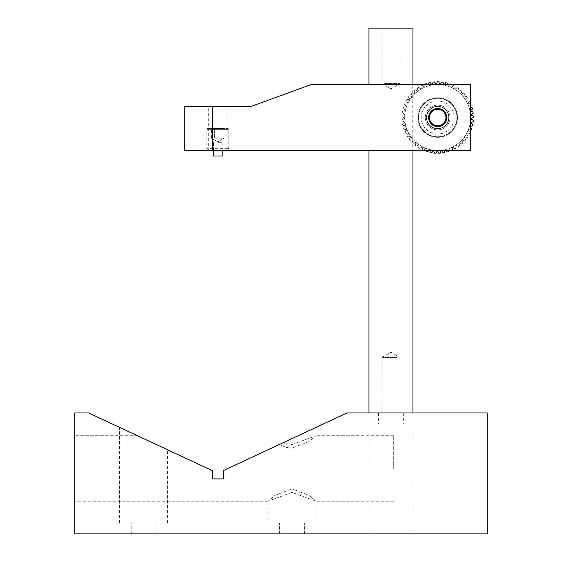 <?xml version="1.0" encoding="UTF-8"?>
<svg xmlns="http://www.w3.org/2000/svg" width="562" height="562" viewBox="0 0 562 562"><rect width="100%" height="100%" fill="white"/><g stroke="black" fill="none" stroke-linecap="round" stroke-linejoin="round"><path stroke-width="0.42" stroke-dasharray="2.81 2.11" d="M390.955 533.9L412.951 533.9L390.955 533.9M390.955 423.945L412.951 423.945L390.955 423.945M390.955 412.951L378.584 412.951L390.955 412.951M143.556 522.906L167.56 522.906L143.556 522.906M143.556 533.9L131.199 533.9L143.556 533.9M143.556 438.585L119.551 427.394L143.556 438.585M291.994 522.906L315.999 522.906L291.994 522.906M291.994 533.9L304.351 533.9L291.994 533.9M291.994 492.382L268.046 501.206L275.12 495.326L291.994 488.807L275.12 495.326L268.046 501.206L291.994 492.382L315.999 501.171L308.882 495.333L291.994 488.807L308.875 495.326L315.999 501.171L291.994 492.382M291.994 438.585L279.539 444.394C283.093 446.621 287.245 447.872 291.994 448.146C287.259 447.879 283.108 446.628 279.539 444.394L223.276 470.633L315.999 427.394L223.276 470.633L223.276 478.922L223.276 470.633L282.672 442.933L291.994 444.563L315.942 435.74L308.875 441.627L291.994 448.146L308.868 441.627L315.942 435.74L291.994 444.563L282.672 442.933L315.999 427.394L291.994 438.585M393.702 468.476L393.702 435.74L393.702 468.476M487.17 468.476L487.17 449.902L487.17 468.476M212.274 478.922L223.276 478.922L212.274 478.922L212.274 470.633L212.274 478.922L223.276 478.922L223.276 470.633L223.276 478.922L212.274 478.922L212.274 470.633L207.659 468.476L212.274 470.633L212.274 478.922L212.274 470.633L88.578 412.951L74.83 412.951L74.83 533.9L487.17 533.9L487.17 412.951L346.972 412.951L223.276 470.633L223.276 478.922L212.274 478.922M74.83 468.476L74.83 435.74L74.83 468.476M207.659 468.476L137.458 435.74L207.659 468.476M446.762 117.535A9.069 9.069 0 0 1 437.686 126.605A9.069 9.069 0 0 1 428.616 117.535A9.069 9.069 0 0 1 437.686 108.466A9.069 9.069 0 0 1 446.762 117.535M450.057 117.535A12.371 12.371 0 0 1 437.686 129.906A12.371 12.371 0 0 1 425.315 117.535A12.371 12.371 0 0 0 437.686 129.906A12.371 12.371 0 0 0 450.057 117.535A12.371 12.371 0 0 0 437.686 105.164A12.371 12.371 0 0 0 425.315 117.535A12.371 12.371 0 0 1 437.686 105.164A12.371 12.371 0 0 1 450.057 117.535M390.955 84.546L470.675 84.546L390.955 84.546M390.955 150.525L368.967 150.525L412.775 150.525L412.775 84.546L412.775 150.525L390.955 150.525M217.775 106.541L208.706 106.541L217.775 106.541M217.775 150.525L208.706 150.525L217.775 150.525M470.675 150.525L470.675 84.546L311.179 84.546L250.764 106.541L184.786 106.541L184.786 150.525L470.675 150.525L470.675 84.546L470.675 150.525L412.775 150.525L470.675 150.525M384.633 28.1L400.025 28.1L384.633 28.1M384.633 83.626L400.025 83.626L384.633 83.626M397.285 412.951L381.886 412.951L397.285 412.951M397.285 357.418L381.886 357.418L397.285 357.418M375.62 412.951L412.951 412.951L375.62 412.951M368.967 28.1L412.951 28.1M437.686 128.803A11.268 11.268 0 0 1 426.418 117.535A11.268 11.268 0 0 1 437.686 106.267A11.268 11.268 0 0 1 448.961 117.535A11.268 11.268 0 0 1 437.686 128.803A11.268 11.268 0 0 1 426.418 117.535A11.268 11.268 0 0 1 437.686 106.267A11.268 11.268 0 0 1 448.961 117.535A11.268 11.268 0 0 1 437.686 128.803M437.686 98.294A19.241 19.241 0 0 1 456.927 117.535A19.241 19.241 0 0 1 437.686 136.777A19.241 19.241 0 0 1 418.444 117.535A19.241 19.241 0 0 1 437.686 98.294A19.241 19.241 0 0 1 456.927 117.535A19.241 19.241 0 0 1 437.686 136.777A19.241 19.241 0 0 1 418.444 117.535A19.241 19.241 0 0 1 437.686 98.294A19.241 19.241 0 0 0 418.444 117.535A19.241 19.241 0 0 0 437.686 136.777A19.241 19.241 0 0 0 456.927 117.535A19.241 19.241 0 0 0 437.686 98.294A19.241 19.241 0 0 0 418.444 117.535A19.241 19.241 0 0 0 437.686 136.777A19.241 19.241 0 0 0 456.927 117.535A19.241 19.241 0 0 0 437.686 98.294A19.241 19.241 0 0 1 456.927 117.535A19.241 19.241 0 0 1 437.686 136.777M444.198 98.842A19.789 19.789 0 0 1 456.379 124.047A19.789 19.789 0 0 1 431.173 136.222A19.789 19.789 0 0 1 418.999 111.023A19.789 19.789 0 0 1 444.198 98.842A19.789 19.789 0 0 1 456.379 124.047A19.789 19.789 0 0 1 431.173 136.222A19.789 19.789 0 0 1 418.999 111.023A19.789 19.789 0 0 1 444.198 98.842M434.7 126.099A9.069 9.069 0 0 0 446.256 120.521A9.069 9.069 0 0 0 440.671 108.972A9.069 9.069 0 0 1 446.256 120.521A9.069 9.069 0 0 1 434.7 126.099A9.069 9.069 0 0 1 429.122 114.55A9.069 9.069 0 0 1 440.671 108.972A9.069 9.069 0 0 0 429.122 114.55A9.069 9.069 0 0 0 434.7 126.099M426.179 150.56L425.947 148.361A32.989 32.989 0 0 0 429.607 149.52L428.736 150.525M451.096 84.412L451.237 87.454A32.989 32.989 0 0 0 447.647 86.091A32.989 32.989 0 0 1 451.237 87.454L451.096 84.412A35.736 35.736 0 0 0 449.783 83.907L449.157 84.546M404.436 104.448A35.736 35.736 0 0 1 404.977 103.155A35.736 35.736 0 0 0 404.436 104.448L406.551 106.647L404.436 104.448M404.977 103.155L408.026 103.106A32.989 32.989 0 0 0 406.551 106.647A32.989 32.989 0 0 1 408.026 103.106L404.977 103.155M406.902 99.383A35.736 35.736 0 0 0 406.214 100.605A35.736 35.736 0 0 1 406.902 99.383L409.937 99.699A32.989 32.989 0 0 0 408.054 103.043L406.214 100.605L408.054 103.043A32.989 32.989 0 0 1 409.937 99.699L406.902 99.383M409.269 95.87A35.736 35.736 0 0 0 408.441 97.001A35.736 35.736 0 0 1 409.269 95.87L412.248 96.538A32.989 32.989 0 0 0 409.979 99.636L408.441 97.001L409.979 99.636A32.989 32.989 0 0 1 412.248 96.538L409.269 95.87M412.03 92.66A35.736 35.736 0 0 0 411.075 93.685A35.736 35.736 0 0 1 412.03 92.66L414.904 93.678A32.989 32.989 0 0 0 412.29 96.488L411.075 93.685L412.29 96.488A32.989 32.989 0 0 1 414.904 93.678L412.03 92.66M415.149 89.801A35.736 35.736 0 0 0 414.082 90.707A35.736 35.736 0 0 1 415.149 89.801L417.889 91.149A32.989 32.989 0 0 0 414.96 93.629L414.082 90.707L414.96 93.629A32.989 32.989 0 0 1 417.889 91.149L415.149 89.801M418.592 87.328A35.736 35.736 0 0 0 417.418 88.101A35.736 35.736 0 0 1 418.592 87.328L421.149 88.993A32.989 32.989 0 0 0 417.945 91.107L417.418 88.101L417.945 91.107A32.989 32.989 0 0 1 421.149 88.993L418.592 87.328M422.294 85.284A35.736 35.736 0 0 0 421.043 85.916A35.736 35.736 0 0 1 422.294 85.284L424.64 87.236A32.989 32.989 0 0 0 421.205 88.958L421.043 85.916L421.205 88.958A32.989 32.989 0 0 1 424.64 87.236L422.294 85.284M427.029 84.546L426.221 83.689A35.736 35.736 0 0 0 424.9 84.167L424.703 87.208L424.9 84.167M428.314 85.909A32.989 32.989 0 0 0 424.703 87.208A32.989 32.989 0 0 1 428.314 85.909L428.314 85.909M431.771 84.546L430.302 82.572A35.736 35.736 0 0 0 428.932 82.888L428.63 84.546M432.122 85.024A32.989 32.989 0 0 0 428.385 85.888A32.989 32.989 0 0 1 432.122 85.024L432.122 85.024M435.979 84.546L434.489 81.94A35.736 35.736 0 0 0 433.091 82.094L432.333 84.546M436.007 84.588A32.989 32.989 0 0 0 432.192 85.01A32.989 32.989 0 0 1 436.007 84.588L436.007 84.588M439.884 84.546L438.725 81.813A35.736 35.736 0 0 0 437.32 81.799L436.091 84.546M439.913 84.623A32.989 32.989 0 0 0 436.077 84.588A32.989 32.989 0 0 1 439.913 84.623L439.913 84.623M443.622 84.546L442.94 82.185A35.736 35.736 0 0 0 441.549 82.01L440.032 84.546M443.79 85.115A32.989 32.989 0 0 0 439.983 84.63A32.989 32.989 0 0 1 443.79 85.115L443.79 85.115M447.331 84.546L447.085 83.057A35.736 35.736 0 0 0 445.722 82.712L444.31 84.546M447.584 86.063A32.989 32.989 0 0 0 443.861 85.129A32.989 32.989 0 0 1 447.584 86.063L447.584 86.063M454.918 86.225A35.736 35.736 0 0 0 453.674 85.579A35.736 35.736 0 0 1 454.918 86.225L454.693 89.274A32.989 32.989 0 0 0 451.3 87.489L453.674 85.579L451.3 87.489A32.989 32.989 0 0 1 454.693 89.274L454.918 86.225M458.501 88.487A35.736 35.736 0 0 0 457.342 87.693A35.736 35.736 0 0 1 458.501 88.487L457.918 91.48A32.989 32.989 0 0 0 454.756 89.309L457.342 87.693L454.756 89.309A32.989 32.989 0 0 1 457.918 91.48L458.501 88.487M461.788 91.149A35.736 35.736 0 0 0 460.735 90.222A35.736 35.736 0 0 1 461.788 91.149L460.861 94.058A32.989 32.989 0 0 0 457.974 91.522L460.735 90.222L457.974 91.522A32.989 32.989 0 0 1 460.861 94.058L461.788 91.149M464.739 94.184A35.736 35.736 0 0 0 463.805 93.144A35.736 35.736 0 0 1 464.739 94.184L463.474 96.959A32.989 32.989 0 0 0 460.91 94.107L463.805 93.144L460.91 94.107A32.989 32.989 0 0 1 463.474 96.959L464.739 94.184M467.317 97.549A35.736 35.736 0 0 0 466.509 96.404A35.736 35.736 0 0 1 467.317 97.549L465.722 100.155A32.989 32.989 0 0 0 463.517 97.015L466.509 96.404L463.517 97.015A32.989 32.989 0 0 1 465.722 100.155L467.317 97.549M469.467 101.195A35.736 35.736 0 0 0 468.806 99.959A35.736 35.736 0 0 1 469.467 101.195L467.584 103.591A32.989 32.989 0 0 0 465.765 100.219L468.806 99.959L465.765 100.219A32.989 32.989 0 0 1 467.584 103.591L469.467 101.195M470.675 105.572L471.181 105.066A35.736 35.736 0 0 0 470.661 103.759A35.736 35.736 0 0 1 470.675 103.787M467.612 103.661L470.661 103.759L467.612 103.661A32.989 32.989 0 0 1 469.024 107.23A32.989 32.989 0 0 0 467.612 103.661L467.612 103.661M470.675 110.489L472.417 109.119A35.736 35.736 0 0 0 472.059 107.756L470.675 107.546M470.022 111.009A32.989 32.989 0 0 0 469.045 107.293A32.989 32.989 0 0 1 470.022 111.009L470.022 111.009M470.675 114.81L473.169 113.285A35.736 35.736 0 0 0 472.979 111.894L470.675 111.255M470.57 114.88A32.989 32.989 0 0 0 470.036 111.072A32.989 32.989 0 0 1 470.57 114.88L470.57 114.88M470.675 118.772L473.422 117.507A35.736 35.736 0 0 0 473.394 116.109L470.675 114.985M470.654 118.786A32.989 32.989 0 0 0 470.577 114.95A32.989 32.989 0 0 1 470.654 118.786L470.654 118.786M470.675 122.544L473.176 121.736A35.736 35.736 0 0 0 473.316 120.338L470.675 118.87M470.275 122.671A32.989 32.989 0 0 0 470.647 118.856A32.989 32.989 0 0 1 470.275 122.671L470.275 122.671M470.675 126.246L472.431 125.902A35.736 35.736 0 0 0 472.733 124.532L470.675 123.043M469.439 126.492A32.989 32.989 0 0 0 470.261 122.741A32.989 32.989 0 0 1 469.439 126.492L469.439 126.492M471.195 129.955L468.153 130.18L471.195 129.955A35.736 35.736 0 0 0 471.659 128.628L470.675 127.722M468.153 130.18A32.989 32.989 0 0 0 469.418 126.562A32.989 32.989 0 0 1 468.153 130.18L468.153 130.18M469.495 133.833A35.736 35.736 0 0 0 470.106 132.569A35.736 35.736 0 0 1 469.495 133.833L466.446 133.7A32.989 32.989 0 0 0 468.125 130.251L470.106 132.569L468.125 130.251A32.989 32.989 0 0 1 466.446 133.7L469.495 133.833M467.338 137.479A35.736 35.736 0 0 0 468.104 136.299A35.736 35.736 0 0 1 467.338 137.479L464.331 136.988A32.989 32.989 0 0 0 466.411 133.756L468.104 136.299L466.411 133.756A32.989 32.989 0 0 1 464.331 136.988L467.338 137.479M464.774 140.844A35.736 35.736 0 0 0 465.666 139.762A35.736 35.736 0 0 1 464.774 140.844L461.845 140.001A32.989 32.989 0 0 0 464.289 137.044L465.666 139.762L464.289 137.044A32.989 32.989 0 0 1 461.845 140.001L464.774 140.844M461.831 143.886A35.736 35.736 0 0 0 462.842 142.917A35.736 35.736 0 0 1 461.831 143.886L459.013 142.699A32.989 32.989 0 0 0 461.795 140.05L462.842 142.917L461.795 140.05A32.989 32.989 0 0 1 459.013 142.699L461.831 143.886M458.543 146.556A35.736 35.736 0 0 0 459.667 145.713A35.736 35.736 0 0 1 458.543 146.556L455.887 145.045A32.989 32.989 0 0 0 458.964 142.748L459.667 145.713L458.964 142.748A32.989 32.989 0 0 1 455.887 145.045L458.543 146.556M454.96 148.818A35.736 35.736 0 0 0 456.175 148.115A35.736 35.736 0 0 1 454.96 148.818L452.508 147.005A32.989 32.989 0 0 0 455.831 145.087L456.175 148.115L455.831 145.087A32.989 32.989 0 0 1 452.508 147.005L454.96 148.818M451.138 150.644L448.919 148.551L451.138 150.644A35.736 35.736 0 0 0 452.431 150.089A35.736 35.736 0 0 1 451.434 150.525M452.445 147.033L452.431 150.089L452.445 147.033A32.989 32.989 0 0 1 448.919 148.551A32.989 32.989 0 0 0 452.445 147.033L452.445 147.033M445.891 150.525L447.134 152A35.736 35.736 0 0 0 448.476 151.607L448.609 150.525M445.174 149.661A32.989 32.989 0 0 0 448.855 148.572A32.989 32.989 0 0 1 445.174 149.661L445.174 149.661M441.451 150.525L442.989 152.878A35.736 35.736 0 0 0 444.373 152.639L444.893 150.525M441.318 150.321A32.989 32.989 0 0 0 445.104 149.675A32.989 32.989 0 0 1 441.318 150.321L441.318 150.321M433.611 150.525L433.52 150.258A32.989 32.989 0 0 0 437.348 150.518L437.419 150.518A32.989 32.989 0 0 0 441.247 150.328A32.989 32.989 0 0 1 437.419 150.518L438.774 153.257A35.736 35.736 0 0 0 440.172 153.187L441.177 150.525M434.538 153.131A35.736 35.736 0 0 0 435.943 153.229L437.348 150.518A32.989 32.989 0 0 1 433.52 150.258L434.538 153.131M429.902 150.525L430.352 152.513A35.736 35.736 0 0 0 431.728 152.773L433.26 150.525M429.677 149.534A32.989 32.989 0 0 0 433.45 150.251A32.989 32.989 0 0 1 429.677 149.534L429.677 149.534M426.263 151.396A35.736 35.736 0 0 0 427.605 151.817L429.607 149.52A32.989 32.989 0 0 1 425.947 148.361L426.263 151.396M422.343 149.808A35.736 35.736 0 0 0 423.622 150.384A35.736 35.736 0 0 1 422.343 149.808L422.385 146.759A32.989 32.989 0 0 0 425.884 148.34L423.622 150.384L425.884 148.34A32.989 32.989 0 0 1 422.385 146.759L422.343 149.808M418.634 147.764A35.736 35.736 0 0 0 419.835 148.494A35.736 35.736 0 0 1 418.634 147.764L419.034 144.743A32.989 32.989 0 0 0 422.322 146.724L419.835 148.494L422.322 146.724A32.989 32.989 0 0 1 419.034 144.743L418.634 147.764M415.192 145.298A35.736 35.736 0 0 0 416.302 146.162A35.736 35.736 0 0 1 415.192 145.298L415.95 142.348A32.989 32.989 0 0 0 418.978 144.701L416.302 146.162L418.978 144.701A32.989 32.989 0 0 1 415.95 142.348L415.192 145.298M412.065 142.446A35.736 35.736 0 0 0 413.063 143.429A35.736 35.736 0 0 1 412.065 142.446L413.168 139.601A32.989 32.989 0 0 0 415.894 142.298L413.063 143.429L415.894 142.298A32.989 32.989 0 0 1 413.168 139.601L412.065 142.446M409.298 139.243A35.736 35.736 0 0 0 410.176 140.338A35.736 35.736 0 0 1 409.298 139.243L410.731 136.545A32.989 32.989 0 0 0 413.119 139.545L410.176 140.338L413.119 139.545A32.989 32.989 0 0 1 410.731 136.545L409.298 139.243M406.93 135.73A35.736 35.736 0 0 0 407.668 136.924A35.736 35.736 0 0 1 406.93 135.73L408.672 133.222A32.989 32.989 0 0 0 410.689 136.489L407.668 136.924L410.689 136.489A32.989 32.989 0 0 1 408.672 133.222L406.93 135.73M404.991 131.965A35.736 35.736 0 0 0 405.588 133.236A35.736 35.736 0 0 1 404.991 131.965L407.021 129.681A32.989 32.989 0 0 0 408.637 133.159L405.588 133.236L408.637 133.159A32.989 32.989 0 0 1 407.021 129.681L404.991 131.965M403.516 127.995A35.736 35.736 0 0 0 403.952 129.33A35.736 35.736 0 0 1 403.516 127.995L405.799 125.965A32.989 32.989 0 0 0 406.993 129.618L403.952 129.33L406.993 129.618A32.989 32.989 0 0 1 405.799 125.965L403.516 127.995M402.518 123.879A35.736 35.736 0 0 0 402.799 125.256A35.736 35.736 0 0 1 402.518 123.879L405.026 122.137A32.989 32.989 0 0 0 405.778 125.902L402.799 125.256L405.778 125.902A32.989 32.989 0 0 1 405.026 122.137L402.518 123.879M402.02 119.678A35.736 35.736 0 0 0 402.125 121.076A35.736 35.736 0 0 1 402.02 119.678L404.71 118.245A32.989 32.989 0 0 0 405.012 122.066L402.125 121.076L405.012 122.066A32.989 32.989 0 0 1 404.71 118.245L402.02 119.678M402.013 115.442A35.736 35.736 0 0 0 401.956 116.847A35.736 35.736 0 0 1 402.013 115.442L404.858 114.339A32.989 32.989 0 0 0 404.71 118.168L401.956 116.847L404.71 118.168A32.989 32.989 0 0 1 404.858 114.339L402.013 115.442M402.511 111.241A35.736 35.736 0 0 0 402.294 112.625A35.736 35.736 0 0 1 402.511 111.241L405.469 110.475A32.989 32.989 0 0 0 404.865 114.269L402.294 112.625L404.865 114.269A32.989 32.989 0 0 1 405.469 110.475L402.511 111.241M403.502 107.124A35.736 35.736 0 0 0 403.123 108.473A35.736 35.736 0 0 1 403.502 107.124L406.53 106.717A32.989 32.989 0 0 0 405.483 110.405L405.483 110.405A32.989 32.989 0 0 1 406.53 106.717L403.502 107.124M405.483 110.405L403.123 108.473L405.483 110.405M217.775 142.277L222.173 142.277L217.775 142.277M228.769 129.358L206.781 129.358L206.781 148.326L228.769 148.326L206.781 148.326L208.98 150.525L226.57 150.525L228.769 148.326L228.769 129.358L227.947 128.529L207.603 128.529L206.781 129.358L228.769 129.358M214.6 138.189L220.95 138.189L220.95 128.529L211.424 128.529L220.95 128.529L220.95 138.189L224.126 138.189L214.6 138.189L214.6 128.529L214.6 138.189M224.126 138.189L217.775 141.856L211.424 138.189L217.775 141.856L224.126 138.189L224.126 128.529L220.95 128.529L224.126 128.529M207.603 128.529L227.947 128.529M226.57 150.525L208.98 150.525M211.424 138.189L211.424 128.529M213.377 156.018L222.173 156.018M437.686 128.529A10.994 10.994 0 0 1 426.691 117.535A10.994 10.994 0 0 1 437.686 106.541A10.994 10.994 0 0 0 426.691 117.535A10.994 10.994 0 0 0 437.686 128.529A10.994 10.994 0 0 0 448.687 117.535A10.994 10.994 0 0 0 437.686 106.541A10.994 10.994 0 0 1 448.687 117.535A10.994 10.994 0 0 1 437.686 128.529M428.167 117.535L432.93 109.288L442.449 109.288L447.212 117.535L442.449 125.783L432.93 125.783L428.167 117.535L432.93 109.288L442.449 109.288L447.212 117.535L442.449 125.783L432.93 125.783L428.167 117.535M212.274 150.525L212.274 106.541M437.686 134.03A16.495 16.495 0 0 1 421.198 117.535A16.495 16.495 0 0 1 437.686 101.041A16.495 16.495 0 0 1 454.18 117.535A16.495 16.495 0 0 1 437.686 134.03M368.967 423.945L368.967 533.9M378.584 412.951L378.584 423.945M131.199 533.9L131.199 522.906M119.551 522.906L119.551 427.394M279.637 533.9L279.637 522.906L279.637 533.9M267.99 522.906L267.99 501.163L267.99 522.906M315.999 435.782L315.999 427.394L315.999 435.782M487.17 487.05L393.702 487.05L487.17 487.05M393.702 501.206L315.942 501.206L393.702 501.206M268.046 501.206L74.83 501.206L268.046 501.206M393.702 435.74L315.942 435.74L393.702 435.74M137.458 435.74L74.83 435.74L137.458 435.74M487.17 449.902L393.702 449.902L487.17 449.902M315.999 522.906L315.999 501.163L315.999 522.906M304.351 533.9L304.351 522.906L304.351 533.9M167.56 522.906L167.56 449.776M155.913 533.9L155.913 522.906M403.326 412.951L403.326 423.945M412.951 423.945L412.951 533.9M368.967 150.525L368.967 84.546L368.967 150.525M208.706 150.525L208.706 106.541M226.844 150.525L226.844 106.541M400.025 28.1L400.025 83.626L390.955 88.866L381.886 83.626L381.886 28.1M400.025 412.951L400.025 357.418L390.955 352.184L381.886 357.418L381.886 412.951M412.951 150.525L412.951 84.546M213.651 142.277L213.651 150.525M221.899 142.277L221.899 150.525M222.173 150.525L222.173 142.277M213.377 150.525L213.377 142.277"/><path stroke-width="0.84" d="M212.274 478.922L212.274 470.633L88.578 412.951L74.83 412.951L74.83 533.9L487.17 533.9L487.17 412.951L346.972 412.951L223.276 470.633L223.276 478.922L212.274 478.922M446.762 117.535A9.069 9.069 0 0 1 437.686 126.605A9.069 9.069 0 0 1 428.616 117.535A9.069 9.069 0 0 1 437.686 108.466A9.069 9.069 0 0 1 446.762 117.535M470.675 150.525L470.675 84.546L311.179 84.546L250.764 106.541L212.274 106.541L212.274 150.525L470.675 150.525M212.274 150.525L184.786 150.525L184.786 106.541L212.274 106.541M412.951 84.546L412.951 28.1L368.967 28.1L368.967 84.546M428.736 150.525L427.605 151.817A35.736 35.736 0 0 1 426.263 151.396L426.172 150.525M424.872 84.546L424.9 84.167A35.736 35.736 0 0 1 426.221 83.689L427.029 84.546M428.63 84.546L428.932 82.888A35.736 35.736 0 0 1 430.302 82.572L432.122 85.024M432.192 85.01L433.091 82.094A35.736 35.736 0 0 1 434.489 81.94L436.007 84.588M436.077 84.588L437.32 81.799A35.736 35.736 0 0 1 438.725 81.813L439.913 84.623M439.983 84.63L441.549 82.01A35.736 35.736 0 0 1 442.94 82.185L443.79 85.115M444.31 84.546L445.722 82.712A35.736 35.736 0 0 1 447.085 83.057L447.331 84.546M449.157 84.546L449.783 83.907A35.736 35.736 0 0 1 451.096 84.412L451.103 84.546M470.675 103.787A35.736 35.736 0 0 1 471.181 105.066L470.675 105.572M470.675 107.546L472.059 107.756A35.736 35.736 0 0 1 472.417 109.119L470.675 110.489M470.036 111.072L472.979 111.894A35.736 35.736 0 0 1 473.169 113.285L470.57 114.88M470.577 114.95L473.394 116.109A35.736 35.736 0 0 1 473.422 117.507L470.654 118.786M470.647 118.856L473.316 120.338A35.736 35.736 0 0 1 473.176 121.736L470.275 122.671M470.261 122.741L472.733 124.532A35.736 35.736 0 0 1 472.431 125.902L470.675 126.246M470.675 127.722L471.659 128.628A35.736 35.736 0 0 1 471.195 129.955L470.675 129.998M451.434 150.525A35.736 35.736 0 0 1 451.138 150.644L451.012 150.525M448.609 150.525L448.476 151.607A35.736 35.736 0 0 1 447.134 152L445.891 150.525M444.893 150.525L444.373 152.639A35.736 35.736 0 0 1 442.989 152.878L441.318 150.321M441.247 150.328L440.172 153.187A35.736 35.736 0 0 1 438.774 153.257L437.419 150.518M437.348 150.518L435.943 153.229A35.736 35.736 0 0 1 434.538 153.131L433.52 150.258M433.45 150.251L431.728 152.773A35.736 35.736 0 0 1 430.352 152.513L429.902 150.525M222.173 150.525L222.173 156.018L213.377 156.018L213.377 150.525M437.686 109.288A8.247 8.247 0 0 0 429.438 117.535A8.247 8.247 0 0 0 437.686 125.783A8.247 8.247 0 0 0 445.933 117.535A8.247 8.247 0 0 0 437.686 109.288M412.951 412.951L412.951 150.525M368.967 412.951L368.967 150.525"/></g></svg>
